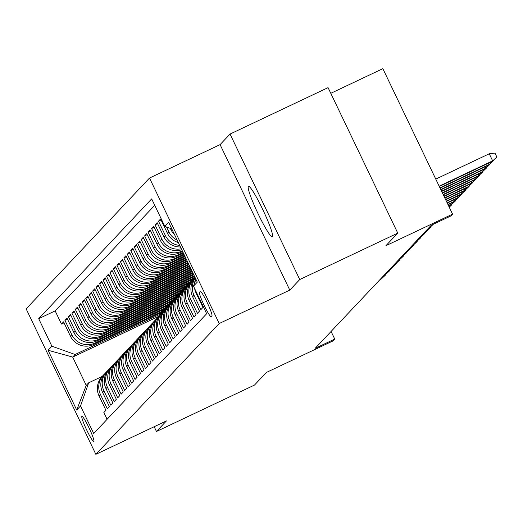 <?xml version="1.0" encoding="UTF-8"?>
<svg xmlns="http://www.w3.org/2000/svg" width="523" height="523" viewBox="0 0 523 523"><rect width="100%" height="100%" fill="white"/><g stroke="black" fill="none" stroke-linecap="round" stroke-linejoin="round"><path stroke-width="0.78" d="M272.45 236.736A27.928 3.014 -115.3 0 0 262.866 209.749A27.928 3.014 -115.3 0 0 248.445 186.332A27.928 3.014 -115.3 0 0 248.34 186.41A27.928 3.014 -115.3 0 0 257.924 213.397A27.928 3.014 -115.3 0 0 272.352 236.814A27.928 3.014 -115.3 0 0 272.45 236.736M93.918 441.569A13.964 1.504 -115.3 0 0 89.126 428.075A13.964 1.504 -115.3 0 0 81.908 416.367A13.964 1.504 -115.3 0 0 81.856 416.406A13.964 1.504 -115.3 0 0 86.648 429.899A13.964 1.504 -115.3 0 0 93.865 441.608A13.964 1.504 -115.3 0 0 93.918 441.569M149.513 178.042L26.15 308.858L95.853 454.337L219.215 323.521L149.513 178.042L220.085 144.623L289.788 290.102L299.751 279.537L230.048 134.058L220.085 144.623M230.048 134.058L328.071 87.642L397.774 233.121L385.909 245.705L452.558 214.142L382.856 68.663L330.791 93.316M154.18 426.716L156.469 431.482L254.485 385.065L266.357 372.481L333.014 340.918L334.746 339.081L331.085 331.451M299.751 279.537L397.774 233.121M107.097 419.289L103.861 412.523L105.94 410.32L99.063 395.97L100.449 394.499A17.455 17.337 -136.7 0 1 104.522 374.037M100.449 394.499L107.326 408.849L109.405 406.646L102.528 392.289L103.914 390.825A17.455 17.337 -136.7 0 1 107.986 370.362M103.914 390.825L110.791 405.175L112.87 402.971L105.992 388.615L107.378 387.144A17.455 17.337 -136.7 0 1 111.451 366.688M107.378 387.144L114.256 401.501L116.335 399.291L109.457 384.941L110.843 383.47A17.455 17.337 -136.7 0 1 114.916 363.014M110.843 383.47L117.721 397.826L119.8 395.617L112.922 381.267L114.308 379.796A17.455 17.337 -136.7 0 1 118.381 359.34M114.308 379.796L121.186 394.152L123.265 391.943L116.387 377.593L117.773 376.122A17.455 17.337 -136.7 0 1 121.846 355.666M117.773 376.122L124.651 390.472L126.729 388.269L119.852 373.919L121.238 372.448A17.455 17.337 -136.7 0 1 125.311 351.992M121.238 372.448L128.115 386.798L130.194 384.595L123.317 370.245L124.703 368.774A17.455 17.337 -136.7 0 1 128.776 348.318M124.703 368.774L131.58 383.124L133.659 380.921L126.788 366.571L128.174 365.1A17.455 17.337 -136.7 0 1 132.241 344.644M128.174 365.1L135.045 379.45L137.124 377.246L130.253 362.897L131.639 361.426A17.455 17.337 -136.7 0 1 135.712 340.963M131.639 361.426L138.51 375.776L140.589 373.572L133.718 359.223L135.104 357.752A17.455 17.337 -136.7 0 1 139.177 337.289M135.104 357.752L141.975 372.101L144.054 369.898L137.183 355.548L138.569 354.078A17.455 17.337 -136.7 0 1 142.642 333.615M138.569 354.078L145.44 368.427L147.525 366.224L140.648 351.868L142.034 350.403A17.455 17.337 -136.7 0 1 146.107 329.941M142.034 350.403L148.911 364.753L150.99 362.55L144.113 348.194L145.499 346.729A17.455 17.337 -136.7 0 1 149.571 326.267M145.499 346.729L152.376 361.079L154.455 358.876L147.578 344.52L148.963 343.049A17.455 17.337 -136.7 0 1 153.036 322.593M148.963 343.049L155.841 357.405L157.92 355.195L151.042 340.846L152.428 339.375A17.455 17.337 -136.7 0 1 156.501 318.919M152.428 339.375L159.306 353.731L161.385 351.521L154.507 337.172L155.893 335.701A17.455 17.337 -136.7 0 1 159.966 315.245M155.893 335.701L162.771 350.05L164.85 347.847L157.972 333.497L159.358 332.027A17.455 17.337 -136.7 0 1 163.431 311.571M159.358 332.027L166.236 346.376L168.314 344.173L161.437 329.823L162.823 328.352A17.455 17.337 -136.7 0 1 166.896 307.897M162.823 328.352L169.7 342.702L171.779 340.499L164.902 326.149L166.288 324.678A17.455 17.337 -136.7 0 1 170.361 304.223M166.288 324.678L173.165 339.028L175.244 336.825L168.367 322.475L169.753 321.004A17.455 17.337 -136.7 0 1 173.826 300.542M169.753 321.004L176.63 335.354L178.709 333.151L171.832 318.801L173.218 317.33A17.455 17.337 -136.7 0 1 177.29 296.868M173.218 317.33L180.095 331.68L182.174 329.477L175.297 315.127L176.682 313.656A17.455 17.337 -136.7 0 1 180.755 293.194M176.682 313.656L183.56 328.006L185.639 325.803L178.761 311.447L180.147 309.982A17.455 17.337 -136.7 0 1 184.22 289.52M180.147 309.982L187.025 324.332L189.104 322.129L182.226 307.772L183.612 306.308A17.455 17.337 -136.7 0 1 187.685 285.846M183.612 306.308L190.49 320.658L192.569 318.455L185.691 304.098L187.077 302.627A17.455 17.337 -136.7 0 1 191.15 282.172M187.077 302.627L193.955 316.984L196.033 314.774L189.156 300.424L190.542 298.953A17.455 17.337 -136.7 0 1 194.615 278.498M190.542 298.953L197.419 313.31L199.498 311.1L192.621 296.75L194.013 295.279A17.455 17.337 -136.7 0 1 195.301 277.981M194.013 295.279L200.884 309.636L202.963 307.426L196.092 293.076L196.55 292.586M178.336 242.567A17.455 17.337 43.3 0 1 167.452 233.31L160.581 218.96L158.502 221.164L161.058 219.954M180.435 246.941A17.455 17.337 43.3 0 1 163.987 236.984L157.116 222.635L155.037 224.838L157.593 223.628M181.775 249.746A17.455 17.337 43.3 0 1 160.522 240.658L153.651 226.309L151.572 228.512L154.122 227.302M182.625 251.524L180.278 252.635A17.455 17.337 43.3 0 1 157.057 244.333L150.186 229.983L148.107 232.186L150.657 230.976M183.423 253.178L176.813 256.309A17.455 17.337 43.3 0 1 153.592 248.007L146.715 233.657L144.636 235.86L147.192 234.65M184.214 254.838L173.348 259.983A17.455 17.337 43.3 0 1 150.127 251.687L143.25 237.331L141.171 239.541L143.727 238.325M185.011 256.499L169.883 263.657A17.455 17.337 43.3 0 1 146.662 255.361L139.785 241.005L137.706 243.215L140.262 242.005M185.802 258.153L166.419 267.331A17.455 17.337 43.3 0 1 143.197 259.035L136.32 244.679L134.241 246.889L136.797 245.679M186.6 259.813L162.954 271.012A17.455 17.337 43.3 0 1 139.733 262.709L132.855 248.36L130.776 250.563L133.332 249.353M187.391 261.467L159.489 274.686A17.455 17.337 43.3 0 1 136.268 266.384L129.39 252.034L127.311 254.237L129.867 253.027M188.188 263.128L156.024 278.36A17.455 17.337 43.3 0 1 132.803 270.058L125.925 255.708L123.846 257.911L126.403 256.701M188.98 264.782L152.559 282.034A17.455 17.337 43.3 0 1 129.338 273.732L122.46 259.382L120.382 261.585L122.938 260.376M189.777 266.442L149.094 285.708A17.455 17.337 43.3 0 1 125.873 277.406L118.996 263.056L116.917 265.259L119.473 264.05M190.568 268.096L145.623 289.382A17.455 17.337 43.3 0 1 122.408 281.08L115.531 266.73L113.452 268.933L116.008 267.724M191.366 269.757L142.158 293.057A17.455 17.337 43.3 0 1 118.943 284.754L112.066 270.404L109.987 272.607L112.543 271.398M192.157 271.417L138.693 296.731A17.455 17.337 43.3 0 1 115.478 288.428L108.601 274.078L106.522 276.281L109.078 275.072M192.954 273.071L135.228 300.405A17.455 17.337 43.3 0 1 112.014 292.109L105.136 277.752L103.057 279.962L105.613 278.746M193.745 274.732L131.763 304.079A17.455 17.337 43.3 0 1 108.549 295.783L101.671 281.426L99.592 283.636L102.148 282.427M194.543 276.386L128.298 307.753A17.455 17.337 43.3 0 1 105.084 299.457L98.206 285.1L96.127 287.31L98.684 286.101M194.759 278.314L124.834 311.433A17.455 17.337 43.3 0 1 101.612 303.131L94.741 288.781L92.663 290.984L95.219 289.775M191.294 281.995L121.369 315.108A17.455 17.337 43.3 0 1 98.147 306.805L91.277 292.455L89.198 294.658L91.754 293.449M187.829 285.669L117.904 318.782A17.455 17.337 43.3 0 1 94.683 310.479L87.812 296.129L85.733 298.332L88.282 297.123M184.364 289.343L114.439 322.456A17.455 17.337 43.3 0 1 91.218 314.153L84.347 299.803L82.268 302.006L84.818 300.797M180.899 293.017L110.974 326.13A17.455 17.337 43.3 0 1 87.753 317.827L80.875 303.477L78.796 305.68L81.353 304.471M177.434 296.691L107.509 329.804A17.455 17.337 43.3 0 1 84.288 321.501L77.411 307.151L75.332 309.355L77.888 308.145M173.969 300.365L104.044 333.478A17.455 17.337 43.3 0 1 80.823 325.175L73.946 310.825L71.867 313.029L74.423 311.819M170.505 304.04L100.579 337.152A17.455 17.337 43.3 0 1 77.358 328.849L70.481 314.5L68.402 316.703L70.958 315.493M167.04 307.714L97.115 340.826A17.455 17.337 43.3 0 1 73.893 332.53L67.016 318.174L64.937 320.383L67.493 319.167M452.558 214.142L450.826 215.979L431.227 225.263L315.14 348.364L334.746 339.081M200.244 291.455L199.485 292.265A13.526 1.458 -115.3 0 0 204.127 305.334A13.526 1.458 -115.3 0 0 211.115 316.677A13.526 1.458 -115.3 0 0 211.161 316.644L211.926 315.833A13.526 1.458 -115.3 0 0 207.285 302.765A13.526 1.458 -115.3 0 0 200.296 291.422A13.526 1.458 -115.3 0 0 200.244 291.455L200.355 291.403M158.953 316.225L72.677 357.078L86.236 385.386L88.662 382.816L80.516 405.972L93.702 433.495L206.67 313.702L193.484 286.173L195.916 279.256M80.516 405.972L76.704 410.012L48.07 350.247L51.882 346.206L38.695 318.684L151.663 198.89L164.85 226.413L168.661 222.367L197.295 282.132L193.484 286.173M164.843 309.976L95.036 343.036A17.455 17.337 -136.7 0 1 71.814 334.733L64.937 320.383M163.575 311.388L93.65 344.5L95.036 343.036M168.308 306.301L98.501 339.355A17.455 17.337 -136.7 0 1 75.279 331.059L68.402 316.703M171.773 302.627L101.965 335.681A17.455 17.337 -136.7 0 1 78.744 327.385L71.867 313.029M175.238 298.953L105.43 332.007A17.455 17.337 -136.7 0 1 82.209 323.711L75.332 309.355M178.703 295.279L108.895 328.333A17.455 17.337 -136.7 0 1 85.674 320.03L78.796 305.68M182.167 291.605L112.36 324.659A17.455 17.337 -136.7 0 1 89.139 316.356L82.268 302.006M185.632 287.931L115.825 320.985A17.455 17.337 -136.7 0 1 92.604 312.682L85.733 298.332M189.097 284.251L119.29 317.311A17.455 17.337 -136.7 0 1 96.069 309.008L89.198 294.658M192.562 280.576L122.755 313.637A17.455 17.337 -136.7 0 1 99.533 305.334L92.663 290.984M195.02 277.38L126.22 309.962A17.455 17.337 -136.7 0 1 103.005 301.66L96.127 287.31M194.223 275.726L129.684 306.288A17.455 17.337 -136.7 0 1 106.47 297.986L99.592 283.636M193.432 274.065L133.149 302.614A17.455 17.337 -136.7 0 1 109.935 294.312L103.057 279.962M192.634 272.411L136.614 298.934A17.455 17.337 -136.7 0 1 113.399 290.638L106.522 276.281M191.843 270.751L140.079 295.26A17.455 17.337 -136.7 0 1 116.864 286.964L109.987 272.607M191.045 269.097L143.544 291.586A17.455 17.337 -136.7 0 1 120.329 283.289L113.452 268.933M190.254 267.436L147.009 287.911A17.455 17.337 -136.7 0 1 123.794 279.609L116.917 265.259M189.457 265.782L150.48 284.237A17.455 17.337 -136.7 0 1 127.259 275.935L120.382 261.585M188.666 264.122L153.945 280.563A17.455 17.337 -136.7 0 1 130.724 272.261L123.846 257.911M187.868 262.461L157.41 276.889A17.455 17.337 -136.7 0 1 134.189 268.587L127.311 254.237M187.077 260.807L160.875 273.215A17.455 17.337 -136.7 0 1 137.654 264.913L130.776 250.563M186.28 259.147L164.34 269.541A17.455 17.337 -136.7 0 1 141.118 261.239L134.241 246.889M185.488 257.493L167.805 265.867A17.455 17.337 -136.7 0 1 144.583 257.564L137.706 243.215M184.691 255.832L171.269 262.193A17.455 17.337 -136.7 0 1 148.048 253.89L141.171 239.541M183.9 254.178L174.734 258.512A17.455 17.337 -136.7 0 1 151.513 250.216L144.636 235.86M183.102 252.517L178.199 254.838A17.455 17.337 -136.7 0 1 154.978 246.542L148.107 232.186M182.311 250.857L181.664 251.164A17.455 17.337 -136.7 0 1 158.443 242.868L151.572 228.512M154.73 205.297L55.163 310.884L61.472 324.057L64.028 322.848M93.65 344.5A17.455 17.337 43.3 0 1 70.428 336.204L63.551 321.848L61.472 324.057M181.311 248.778A17.455 17.337 -136.7 0 1 161.908 239.188L155.037 224.838M179.703 245.418A17.455 17.337 -136.7 0 1 165.373 235.513L158.502 221.164M177.166 240.129A17.455 17.337 -136.7 0 1 168.844 231.839L166.523 227.008M170.308 228.361L170.923 229.636A17.455 17.337 43.3 0 0 174.558 234.683M88.662 382.816L102.194 376.41M289.788 290.102L219.215 323.521M156.469 431.482L166.432 420.917L95.853 454.337M161.378 313.65L75.103 354.502L72.677 357.078L48.07 350.247M171.786 228.891L164.85 226.413M195.713 278.837A17.455 17.337 43.3 0 0 194.53 283.198M194.648 288.604A17.455 17.337 43.3 0 0 196.092 293.076M195.21 277.785A17.455 17.337 43.3 0 0 192.621 296.75M193.53 279.557L192.144 281.021A17.455 17.337 43.3 0 0 189.156 300.424M190.065 283.231L188.679 284.695A17.455 17.337 43.3 0 0 185.691 304.098M186.6 286.905L185.214 288.376A17.455 17.337 43.3 0 0 182.226 307.772M183.135 290.579L181.749 292.05A17.455 17.337 43.3 0 0 178.761 311.447M179.67 294.253L178.284 295.724A17.455 17.337 43.3 0 0 175.297 315.127M176.205 297.927L174.819 299.398A17.455 17.337 43.3 0 0 171.832 318.801M172.74 301.601L171.354 303.072A17.455 17.337 43.3 0 0 168.367 322.475M169.275 305.275L167.89 306.746A17.455 17.337 43.3 0 0 164.902 326.149M165.811 308.949L164.425 310.42A17.455 17.337 43.3 0 0 161.437 329.823M162.339 312.623L160.953 314.094A17.455 17.337 43.3 0 0 157.972 333.497M158.874 316.297L157.488 317.768A17.455 17.337 43.3 0 0 154.507 337.172M155.409 319.978L154.024 321.442A17.455 17.337 43.3 0 0 151.042 340.846M151.945 323.652L150.559 325.116A17.455 17.337 43.3 0 0 147.578 344.52M148.48 327.326L147.094 328.797A17.455 17.337 43.3 0 0 144.113 348.194M145.015 331L143.629 332.471A17.455 17.337 43.3 0 0 140.648 351.868M141.55 334.674L140.164 336.145A17.455 17.337 43.3 0 0 137.183 355.548M194.648 276.615L193.863 277.445L194.831 276.987M193.575 276.844L193.863 277.445M138.085 338.348L136.699 339.819A17.455 17.337 43.3 0 0 133.718 359.223M191.653 279.785L190.398 281.119L193.386 279.707M190.111 280.518L190.398 281.119M134.62 342.022L133.234 343.493A17.455 17.337 43.3 0 0 130.253 362.897M188.188 283.466L186.933 284.793L189.921 283.381M186.646 284.192L186.933 284.793M131.155 345.696L129.769 347.167A17.455 17.337 43.3 0 0 126.788 366.571M184.724 287.14L183.468 288.474L186.456 287.055M183.181 287.872L183.468 288.474M127.69 349.371L126.305 350.841A17.455 17.337 43.3 0 0 123.317 370.245M181.259 290.814L180.004 292.148L182.991 290.729M179.716 291.546L180.004 292.148M124.226 353.045L122.84 354.516A17.455 17.337 43.3 0 0 119.852 373.919M177.794 294.488L176.539 295.822L179.526 294.403M176.251 295.22L176.539 295.822M120.761 356.719L119.375 358.19A17.455 17.337 43.3 0 0 116.387 377.593M174.329 298.162L173.074 299.496L176.061 298.084M172.786 298.894L173.074 299.496M117.296 360.399L115.91 361.864A17.455 17.337 43.3 0 0 112.922 381.267M170.864 301.836L169.609 303.17L172.59 301.758M169.321 302.569L169.609 303.17M113.831 364.073L112.445 365.538A17.455 17.337 43.3 0 0 109.457 384.941M167.399 305.51L166.144 306.844L169.125 305.432M165.856 306.243L166.144 306.844M110.366 367.747L108.98 369.218A17.455 17.337 43.3 0 0 105.992 388.615M163.934 309.185L162.679 310.518L165.66 309.106M162.392 309.917L162.679 310.518M106.901 371.422L105.515 372.892A17.455 17.337 43.3 0 0 102.528 392.289M160.469 312.859L159.214 314.192L162.195 312.78M158.92 313.591L159.214 314.192M55.163 310.884L38.695 318.684M51.882 346.206L75.103 354.502M103.436 375.096L102.05 376.567A17.455 17.337 43.3 0 0 99.063 395.97M76.704 410.012L86.236 385.386M439.163 186.181L492.646 160.855L489.253 153.782L494.967 153.089L496.85 157.018L492.019 161.515L439.307 186.482M489.253 153.782L435.777 179.101M496.85 157.018L492.019 161.515M493.241 160.391L488.554 165.196L440.105 188.136M488.528 163.169L489.182 164.529L439.961 187.842M493.385 160.692L488.554 165.196M489.776 164.065L485.089 168.87L440.896 189.797M485.063 166.85L485.717 168.203L440.752 189.496M489.92 164.366L485.089 168.87M486.312 167.739L481.624 172.544L441.693 191.451M481.598 170.524L482.252 171.884L441.549 191.156M486.455 168.04L481.624 172.544M482.847 171.42L478.159 176.218L442.484 193.111M478.133 174.198L478.787 175.558L442.34 192.81M482.99 171.714L478.159 176.218M479.382 175.094L474.694 179.892L443.282 194.765M474.668 177.872L475.322 179.232L443.138 194.471M479.526 175.388L474.694 179.892M475.917 178.768L471.23 183.566L444.073 196.426M471.203 181.546L471.851 182.906L443.929 196.125M476.061 179.069L471.23 183.566M472.452 182.442L467.765 187.241L444.87 198.086M467.739 185.22L468.386 186.58L444.727 197.786M472.596 182.743L467.765 187.241M468.987 186.116L464.3 190.915L445.661 199.74M464.274 188.895L464.921 190.254L445.518 199.446M469.131 186.417L464.3 190.915M465.522 189.79L460.835 194.589L446.459 201.401M460.809 192.569L461.456 193.928L446.315 201.1M465.666 190.091L460.835 194.589M462.057 193.464L457.37 198.263L447.25 203.055M457.344 196.243L457.991 197.602L447.106 202.761M462.195 193.765L457.37 198.263M458.593 197.138L453.905 201.937L448.041 204.715M453.879 199.917L454.526 201.277L447.904 204.415M458.73 197.439L453.905 201.937M455.121 200.812L450.44 205.617L448.839 206.369M450.414 203.591L451.061 204.951L448.695 206.075M455.265 201.113L450.44 205.617M451.656 204.486L449.237 207.2M451.8 204.787L449.211 207.154M433.201 224.328L429.645 227.662L428.409 228.25M430.037 226.518L430.272 227.002L429.03 227.59M429.645 227.662L433.332 224.262M430.867 226.537L426.18 231.336L424.944 231.924M426.572 230.192L426.807 230.676L425.565 231.264M431.011 226.838L426.18 231.336M427.402 230.212L422.715 235.01L421.479 235.598M423.107 233.866L423.342 234.35L422.1 234.938M427.546 230.512L422.715 235.01M423.937 233.886L419.25 238.684L418.014 239.273M419.642 237.54L419.877 238.024L418.635 238.612M424.081 234.186L419.25 238.684M420.472 237.56L415.785 242.358L414.543 242.947M416.177 241.214L416.413 241.698L415.17 242.286M420.616 237.86L415.785 242.358M417.008 241.234L412.32 246.032L411.078 246.621M412.712 244.888L412.948 245.372L411.706 245.96M417.151 241.534L412.32 246.032M413.543 244.908L408.855 249.713L407.613 250.295M409.248 248.569L409.483 249.046L408.241 249.634M413.686 245.209L408.855 249.713M410.078 248.582L405.39 253.387L404.148 253.975M405.783 252.243L406.011 252.72L404.776 253.309M410.222 248.883L405.39 253.387M406.613 252.263L401.925 257.061L400.683 257.649M402.318 255.917L402.547 256.401L401.311 256.983M406.757 252.557L401.925 257.061M403.148 255.937L398.461 260.735L397.219 261.323M398.853 259.591L399.082 260.075L397.846 260.663M403.292 256.231L398.461 260.735M399.683 259.611L394.996 264.409L393.754 264.998M395.388 263.265L395.617 263.749L394.381 264.337M399.827 259.905L394.996 264.409M396.218 263.285L391.531 268.083L390.289 268.672M391.923 266.939L392.152 267.423L390.916 268.011M396.356 263.585L391.531 268.083M392.753 266.959L388.066 271.757L386.824 272.346M388.458 270.613L388.687 271.097L387.445 271.685M392.891 267.26L388.066 271.757M389.282 270.633L384.601 275.431L383.359 276.02M384.993 274.287L385.222 274.771L383.98 275.36M389.426 270.934L384.601 275.431M385.817 274.307L381.136 279.105L379.894 279.694M381.529 277.961L381.757 278.445L380.515 279.034M385.961 274.608L381.136 279.105M97.115 340.826L98.501 339.355M100.579 337.152L101.965 335.681M104.044 333.478L105.43 332.007M107.509 329.804L108.895 328.333M110.974 326.13L112.36 324.659M114.439 322.456L115.825 320.985M117.904 318.782L119.29 317.311M121.369 315.108L122.755 313.637M124.834 311.433L126.22 309.962M128.298 307.753L129.684 306.288M131.763 304.079L133.149 302.614M135.228 300.405L136.614 298.934M138.693 296.731L140.079 295.26M142.158 293.057L143.544 291.586M145.623 289.382L147.009 287.911M149.094 285.708L150.48 284.237M152.559 282.034L153.945 280.563M156.024 278.36L157.41 276.889M159.489 274.686L160.875 273.215M162.954 271.012L164.34 269.541M166.419 267.331L167.805 265.867M169.883 263.657L171.269 262.193M173.348 259.983L174.734 258.512M176.813 256.309L178.199 254.838M180.278 252.635L181.664 251.164M70.428 336.204L71.814 334.733M73.893 332.53L75.279 331.059M77.358 328.849L78.744 327.385M80.823 325.175L82.209 323.711M84.288 321.501L85.674 320.03M87.753 317.827L89.139 316.356M91.218 314.153L92.604 312.682M94.683 310.479L96.069 309.008M98.147 306.805L99.533 305.334M101.612 303.131L103.005 301.66M105.084 299.457L106.47 297.986M108.549 295.783L109.935 294.312M112.014 292.109L113.399 290.638M115.478 288.428L116.864 286.964M118.943 284.754L120.329 283.289M122.408 281.08L123.794 279.609M125.873 277.406L127.259 275.935M129.338 273.732L130.724 272.261M132.803 270.058L134.189 268.587M136.268 266.384L137.654 264.913M139.733 262.709L141.118 261.239M143.197 259.035L144.583 257.564M146.662 255.361L148.048 253.89M150.127 251.687L151.513 250.216M153.592 248.007L154.978 246.542M157.057 244.333L158.443 242.868M160.522 240.658L161.908 239.188M163.987 236.984L165.373 235.513M167.452 233.31L168.844 231.839M170.923 229.636L171.662 228.845M200.799 291.644L199.485 292.265"/></g></svg>
